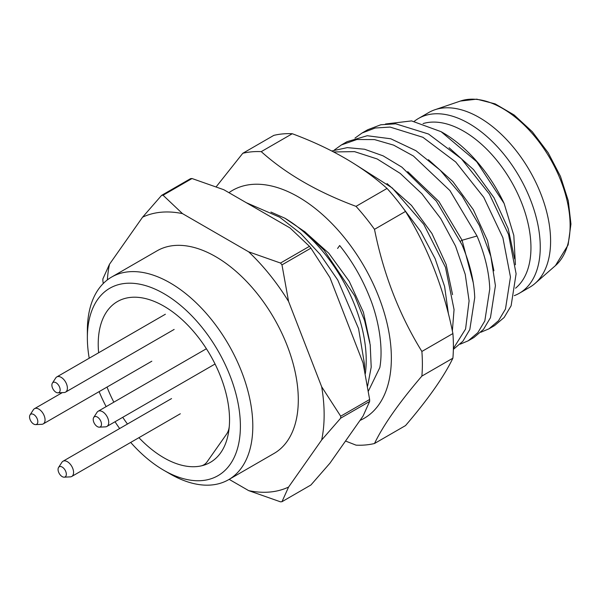 <?xml version="1.0" encoding="UTF-8"?>
<svg xmlns="http://www.w3.org/2000/svg" width="601" height="601" viewBox="0 0 601 601"><rect width="100%" height="100%" fill="white"/><g stroke="black" fill="none" stroke-linecap="round" stroke-linejoin="round"><path stroke-width="0.9" d="M460.389 101.058L476.758 99.165L495.134 103.875L514.14 114.994L532.291 131.724L548.157 152.744L560.478 176.401L568.283 200.809L570.95 224.038L568.103 244.953L555.414 265.65A95.642 55.217 60 0 0 570.116 225.518A95.642 55.217 60 0 0 531.87 133.099A95.642 55.217 60 0 0 460.389 101.058L434.831 109.773A100.9 58.252 -120 0 1 510.241 143.579A100.9 58.252 -120 0 1 550.599 241.084A100.9 58.252 60 0 1 535.085 283.417A100.9 58.252 60 0 1 529.699 287.27L519.362 293.243A100.9 58.252 60 0 0 540.254 247.056A100.9 58.252 -120 0 0 496.216 145.51A100.9 58.252 -120 0 0 418.461 118.48A100.9 58.252 -120 0 0 414.269 121.342M515.545 288.195A95.048 54.879 -120 0 0 530.953 247.65A95.048 54.879 -120 0 0 463.739 131.236A95.048 54.879 -120 0 0 423.081 123.573M504.141 203.484L476.646 161.639L441.119 131.694L443.057 132.813A107.744 62.203 60 0 1 504.141 203.484L513.817 235.457L515.418 264.756M519.362 293.243A100.9 58.252 60 0 1 514.291 295.632M434.831 109.773A100.9 58.252 -120 0 0 428.798 112.507L418.461 118.48M200.854 465.97A92.854 53.609 60 0 1 138.914 437.678A92.854 53.609 60 0 0 210.305 462.387A92.854 53.609 60 0 0 196.707 335.268A92.854 53.609 60 0 0 117.45 301.552A92.854 53.609 60 0 1 191.253 328.86A92.854 53.609 60 0 1 229.357 425.425A29.246 16.888 60 0 1 226.645 434.02L207.12 461.793A29.246 16.888 60 0 1 203.829 464.843A29.246 16.888 60 0 1 200.854 465.97M127.465 424.036A92.854 53.609 60 0 1 122.739 417.304A92.854 53.609 60 0 0 127.465 424.036M113.844 402.174A92.854 53.609 60 0 1 107.023 387.067A92.854 53.609 60 0 0 113.844 402.174M98.632 352.772A92.854 53.609 60 0 1 117.45 301.552L117.45 301.552A92.854 53.609 60 0 0 98.632 352.772M130.695 442.426A108.21 62.474 -120 0 0 163.878 470.32A108.21 62.474 -120 0 0 240.392 426.147A108.21 62.474 -120 0 0 163.878 293.619A108.21 62.474 -120 0 0 87.363 337.792A108.21 62.474 -120 0 0 89.218 358.204M99.112 391.634A108.21 62.474 -120 0 0 106.144 406.622M115.024 421.759A108.21 62.474 -120 0 0 119.652 428.543M87.363 337.792L87.363 330.633A116.985 67.545 -120 0 1 111.591 277.076A116.985 67.545 -120 0 1 201.741 308.418A116.985 67.545 -120 0 1 252.803 426.147A116.985 67.545 -120 0 1 228.575 479.703A116.985 67.545 -120 0 1 170.083 473.904L163.878 470.32M228.575 479.703L274.071 453.432A116.985 67.545 -120 0 0 298.299 399.875A116.985 67.545 -120 0 0 247.236 282.147A116.985 67.545 -120 0 0 157.086 250.812L111.591 277.076M229.161 479.358L248.671 490.626A153.54 88.647 -120 0 0 288.578 487.058L321.67 439.977A153.54 88.647 -120 0 0 321.67 386.774L288.578 301.477A153.54 88.647 -120 0 0 248.671 251.834L182.486 213.618A153.54 88.647 -120 0 0 142.58 217.179L109.487 264.267A153.54 88.647 -120 0 0 107.339 279.916M248.671 490.626L280.502 501.835A168.167 97.092 -120 0 0 281.974 501.707L288.578 487.058M281.974 501.707L310.92 484.992L329.941 463.183L363.034 416.102L369.638 401.453A168.167 97.092 -120 0 0 369.638 399.5L340.692 416.208L321.67 386.774M321.67 439.977L340.692 418.168A168.167 97.092 60 0 0 340.692 416.208M288.578 301.477L281.974 264.868A168.167 97.092 -120 0 0 280.502 263.043L248.671 251.834M182.486 213.618L163.066 195.242A168.167 97.092 -120 0 0 161.594 195.37L142.58 217.179M109.487 264.267L102.876 278.909A168.167 97.092 60 0 0 102.876 280.862L103.252 283.514M369.638 401.453L340.692 418.168M369.638 399.5L363.034 362.891L329.941 277.594L310.92 248.153L281.974 264.868M310.92 248.153A168.167 97.092 -120 0 0 309.455 246.327L280.502 263.043M309.455 246.327L290.035 227.952L223.842 189.736L192.012 178.527L163.066 195.242M192.012 178.527A168.167 97.092 -120 0 0 190.547 178.655L161.594 195.37M270.938 212.063L284.964 218.253L305.128 231.978L324.134 250.226L354.703 295.88L364.627 320.664L370.216 344.869L371.208 367.113L367.594 386.12M284.964 218.253A116.519 67.274 60 0 1 365.325 373.694M401.904 206.496L420.685 231.49L435.116 258.625L444.605 286.489L448.459 314.098M452.358 330.971L454.055 309.568L445.476 267.325L423.78 224.338L392.295 188L356.235 165.065M453.364 349.376L462.898 341.225L469.817 329.528L474.737 297.63C474.099 280.952 469.839 263.306 461.974 244.682L436.364 201.14L401.889 167.161L383.1 155.847L364.567 149.243L347.31 147.621L331.744 150.994M333.593 151.948L354.522 151.632L377.158 158.957L400.221 173.404L421.91 193.8L440.781 218.644L455.543 246.102L465.234 274.349L469.096 300.883L465.572 329.032L453.379 348.505M334.291 150.047L341.376 144.954L356.919 139.507L374.521 139.59L393.64 145.134L413.413 156.012L449.931 190.577L477.021 236.005C484.887 254.621 489.139 272.268 489.777 288.946L484.812 320.957L477.825 332.676L468.232 340.797L460.163 344.185M468.232 340.797L473.873 337.537L483.452 329.431L490.446 317.711L495.419 285.693L490.867 256.447L479.455 225.638L462.146 196.099L440.187 170.188L415.937 150.708L390.785 138.786L367.249 135.728L347.017 141.693L341.376 144.954M304.324 231.325L328.777 253.201L349.226 281.298L363.425 312.265L369.848 342.42M480.845 332.248L488.913 328.852L498.514 320.724L505.479 309.049L510.459 277.008L502.894 237.726L483.745 197.301L455.723 161.992L422.901 137.291L390.079 127.074L375.189 128.013L362.057 133.009L354.973 138.11M362.057 133.009L367.692 129.756L380.831 124.76L395.721 123.821L428.543 134.038L461.365 158.739L489.387 194.055L508.536 234.488L516.101 273.771L511.113 305.796L504.149 317.478L494.548 325.599L488.913 328.852M387.044 183.568L411.497 205.437L431.946 233.541L446.145 264.508L452.568 294.655M407.718 171.631L438.91 201.493L462.094 240.25L473.25 282.718M441.119 131.694L411.557 120.906L385.481 124.009M428.415 159.701L452.869 181.57L473.318 209.666L487.509 240.633L493.924 270.781M449.082 147.748L473.535 169.625L493.992 197.721L508.191 228.688L514.606 258.843M359.984 420.437A131.604 75.981 -120 0 0 344.831 238.169A131.604 75.981 -120 0 0 228.936 192.681M368.398 391.078L379.832 367.564C383.881 344.711 377.135 315.27 369.592 297.074C362.072 278.203 352.096 261.014 339.663 245.524L337.589 248.461M374.498 443.5C383.43 424.982 399.222 402.512 421.879 376.083A160.85 92.87 60 0 0 421.879 351.457C399.222 314.706 383.43 273.996 374.498 229.334A160.85 92.87 60 0 0 365.513 217.487A160.85 92.87 60 0 0 356.025 206.353L387.044 188.444A160.85 92.87 60 0 1 396.532 199.577A160.85 92.87 60 0 1 405.517 211.424C428.167 248.168 443.966 288.878 452.899 333.547A160.85 92.87 60 0 1 452.899 358.173C443.966 376.684 428.175 399.154 405.517 425.591L374.498 443.5A160.85 92.87 60 0 1 356.025 445.146L345.507 441.029M356.025 206.353C317.568 192.072 285.978 173.839 261.255 151.64A160.85 92.87 60 0 0 242.781 153.293L273.801 135.383A160.85 92.87 60 0 1 292.274 133.73C330.723 148.004 362.313 166.244 387.044 188.444M374.498 229.334L405.517 211.424M261.255 151.64L292.274 133.73M242.781 153.293L216.195 186.783M421.879 351.457L452.899 333.547M421.879 376.083L452.899 358.173M64.172 477.179A5.852 3.381 -120 0 0 65.779 476.3A5.852 3.381 -120 0 0 64.262 468.9A5.852 3.381 -120 0 0 58.613 467.39A5.852 3.381 -120 0 0 58.56 467.465A5.852 3.381 -120 0 0 59.274 473.535A5.852 3.381 -120 0 0 64.172 477.179L70.332 476.863A8.775 5.063 -120 0 0 71.752 476.458A8.775 5.063 -120 0 0 72.736 475.541A8.775 5.063 -120 0 0 71.143 465.354A8.775 5.063 -120 0 0 62.977 461.26A8.775 5.063 -120 0 0 61.993 462.177A8.775 5.063 -120 0 0 61.918 462.289A8.775 5.063 -120 0 0 61.843 462.402M35.662 424.614A5.852 3.381 -120 0 0 37.262 423.735A5.852 3.381 -120 0 0 35.752 416.335A5.852 3.381 -120 0 0 30.103 414.825A5.852 3.381 -120 0 0 30.05 414.9A5.852 3.381 -120 0 0 30.756 420.97A5.852 3.381 -120 0 0 35.662 424.614L41.822 424.298A8.775 5.063 -120 0 0 43.242 423.893A8.775 5.063 -120 0 0 44.226 422.976A8.775 5.063 -120 0 0 42.626 412.789A8.775 5.063 -120 0 0 34.467 408.695A8.775 5.063 -120 0 0 33.483 409.612A8.775 5.063 -120 0 0 33.401 409.724A8.775 5.063 -120 0 0 33.333 409.837M57.996 392.844A5.852 3.381 -120 0 0 59.597 391.957A5.852 3.381 -120 0 0 58.087 384.565A5.852 3.381 -120 0 0 52.437 383.047A5.852 3.381 -120 0 0 52.385 383.122A5.852 3.381 -120 0 0 53.091 389.193A5.852 3.381 -120 0 0 57.996 392.844L64.157 392.528A8.775 5.063 -120 0 0 65.577 392.115A8.775 5.063 -120 0 0 66.561 391.206A8.775 5.063 -120 0 0 64.961 381.019A8.775 5.063 -120 0 0 56.802 376.925A8.775 5.063 -120 0 0 55.81 377.834A8.775 5.063 -120 0 0 55.735 377.946A8.775 5.063 -120 0 0 55.668 378.067M99.33 427.168A5.852 3.381 -120 0 0 100.93 426.289A5.852 3.381 -120 0 0 99.42 418.889A5.852 3.381 -120 0 0 93.771 417.372A5.852 3.381 -120 0 0 93.718 417.447A5.852 3.381 -120 0 0 94.425 423.517A5.852 3.381 -120 0 0 99.33 427.168L105.491 426.853A8.775 5.063 -120 0 0 106.91 426.44A8.775 5.063 -120 0 0 107.895 425.531A8.775 5.063 -120 0 0 106.294 415.344A8.775 5.063 -120 0 0 98.136 411.249A8.775 5.063 -120 0 0 97.152 412.158A8.775 5.063 -120 0 0 97.069 412.271A8.775 5.063 -120 0 0 97.001 412.391M460.449 241.196L462.094 240.25L477.021 236.005M555.414 265.65L535.085 283.417M246.29 202.695L279.675 217.186L300.68 233.496L320.04 254.268L337.777 280.058L358.572 328.634L364.491 364.198L364.619 370.208M180.323 413.773L71.752 476.458M58.56 467.465L61.918 462.289M171.548 398.576L62.977 461.26M151.813 361.209L43.242 423.893M30.05 414.9L33.401 409.724M62.309 392.618L34.467 408.695M174.147 329.438L65.577 392.115M52.385 383.122L55.735 377.946M165.373 314.24L56.802 376.925M215.053 364.011L106.91 426.44M93.718 417.447L97.069 412.271M206.398 348.745L98.136 411.249"/></g></svg>
